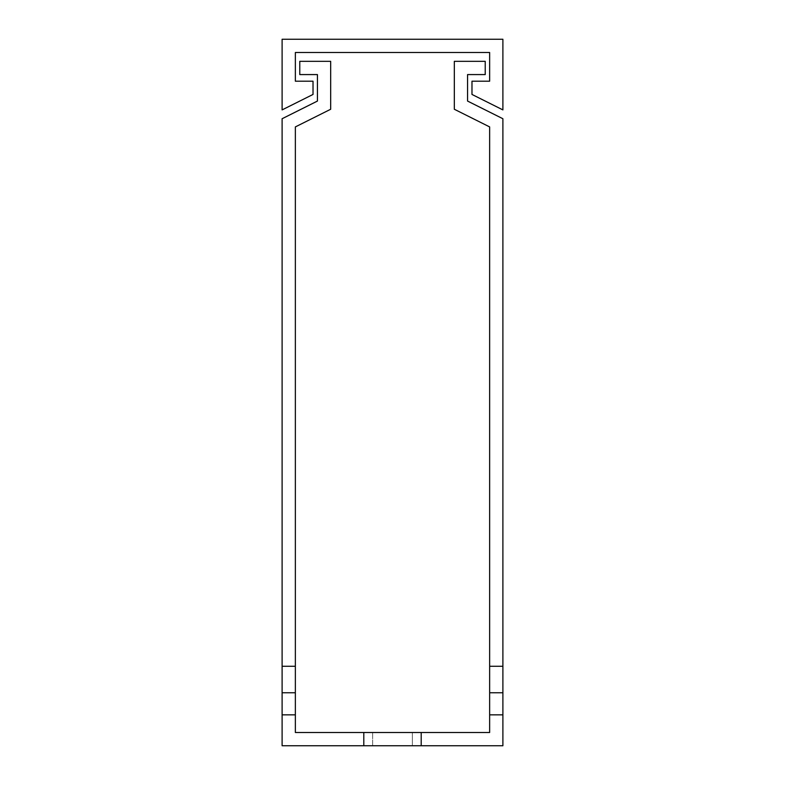 <?xml version="1.0" encoding="UTF-8"?>
<svg xmlns="http://www.w3.org/2000/svg" width="785" height="785" viewBox="0 0 785 785"><rect width="100%" height="100%" fill="white"/><g stroke="black" fill="none" stroke-linecap="round" stroke-linejoin="round"><path stroke-width="0.59" stroke-dasharray="3.92 2.94" d="M363.798 732.503L421.202 732.503L421.202 745.75L363.798 745.75L502.891 745.75L502.891 118.731L502.891 666.269L502.891 118.731L502.891 666.269L502.891 118.731L502.891 666.269L502.891 118.731L502.891 666.269L502.891 118.731L502.891 666.269L502.891 118.731L502.891 666.269L502.891 118.731L502.891 666.269L502.891 118.731L502.891 666.269L502.891 118.731L502.891 666.269L502.891 118.731L467.566 101.069L467.566 74.575L485.228 74.575L485.228 61.328L454.319 61.328L454.319 109.252L489.644 126.915L489.644 732.503L421.202 732.503L421.202 745.75L363.798 745.75L363.798 732.503L295.356 732.503L295.356 692.762L282.109 692.762L282.109 745.75L363.798 745.75L363.798 732.503L412.37 732.503L412.37 745.75L372.63 745.75L412.37 745.75L412.37 732.503L372.63 732.503L421.202 732.503L363.798 732.503L363.798 745.75M392.5 732.503L412.37 732.503L392.5 732.503M282.109 118.731L282.109 692.762L295.356 692.762L295.356 714.841L282.109 714.841L295.356 714.841L295.356 692.762L282.109 692.762L295.356 692.762L295.356 714.841L282.109 714.841L295.356 714.841L295.356 692.762L282.109 692.762L295.356 692.762L295.356 714.841L282.109 714.841L295.356 714.841L295.356 692.762L282.109 692.762L295.356 692.762L295.356 714.841L282.109 714.841L295.356 714.841L295.356 692.762L282.109 692.762L295.356 692.762L295.356 714.841L282.109 714.841L295.356 714.841L295.356 692.762L282.109 692.762L295.356 692.762L295.356 714.841L282.109 714.841L295.356 714.841L295.356 692.762L282.109 692.762L295.356 692.762L295.356 714.841L282.109 714.841L295.356 714.841L295.356 692.762L282.109 692.762L295.356 692.762L295.356 714.841L282.109 714.841L295.356 714.841L295.356 692.762L282.109 692.762L295.356 692.762L295.356 714.841L282.109 714.841L295.356 714.841L295.356 692.762L282.109 692.762L295.356 692.762L295.356 666.269L282.109 666.269L295.356 666.269L295.356 126.915L330.681 109.252L330.681 61.328L299.772 61.328L299.772 74.575L317.434 74.575L317.434 101.069L282.109 118.731M282.109 714.841L295.356 714.841M295.356 666.269L282.109 666.269L295.356 666.269L295.356 126.915L295.356 666.269L282.109 666.269L295.356 666.269L295.356 126.915L330.681 109.252L295.356 126.915L295.356 666.269L282.109 666.269L295.356 666.269L295.356 126.915L330.681 109.252L330.681 61.328L330.681 109.252L295.356 126.915L295.356 666.269L282.109 666.269L295.356 666.269L295.356 126.915L330.681 109.252L330.681 61.328L299.772 61.328L330.681 61.328L330.681 109.252L295.356 126.915L295.356 666.269L282.109 666.269L295.356 666.269L295.356 126.915L330.681 109.252L330.681 61.328L299.772 61.328L299.772 74.575L299.772 61.328L330.681 61.328L330.681 109.252L295.356 126.915L295.356 666.269L282.109 666.269L295.356 666.269L295.356 126.915L330.681 109.252L330.681 61.328L299.772 61.328L299.772 74.575L317.434 74.575L299.772 74.575L299.772 61.328L330.681 61.328L330.681 109.252L295.356 126.915L295.356 666.269L282.109 666.269L295.356 666.269L295.356 126.915L330.681 109.252L330.681 61.328L299.772 61.328L299.772 74.575L317.434 74.575L317.434 101.069L317.434 74.575L299.772 74.575L299.772 61.328L330.681 61.328L330.681 109.252L295.356 126.915L295.356 666.269L282.109 666.269L295.356 666.269L295.356 126.915L330.681 109.252L330.681 61.328L299.772 61.328L299.772 74.575L317.434 74.575L299.772 74.575L299.772 61.328L330.681 61.328L330.681 109.252L295.356 126.915L295.356 666.269L282.109 666.269L295.356 666.269L295.356 126.915L330.681 109.252L330.681 61.328L299.772 61.328L299.772 74.575L317.434 74.575L317.434 101.069L317.434 74.575L299.772 74.575L299.772 61.328L330.681 61.328L330.681 109.252L295.356 126.915L295.356 666.269L282.109 666.269M317.434 74.575L299.772 74.575L317.434 74.575L317.434 101.069L317.434 74.575L299.772 74.575L299.772 61.328L299.772 74.575L317.434 74.575L299.772 74.575L299.772 61.328L330.681 61.328L299.772 61.328L299.772 74.575L317.434 74.575L317.434 101.069L317.434 74.575L299.772 74.575L299.772 61.328L330.681 61.328L330.681 109.252L330.681 61.328L299.772 61.328L299.772 74.575L317.434 74.575L299.772 74.575L299.772 61.328L330.681 61.328L330.681 109.252L295.356 126.915L330.681 109.252L330.681 61.328L299.772 61.328L299.772 74.575L317.434 74.575L317.434 101.069M295.356 692.762L282.109 692.762M502.891 714.841L489.644 714.841L489.644 692.762L489.644 714.841L489.644 692.762L489.644 714.841L489.644 692.762L489.644 714.841L489.644 692.762L489.644 714.841L489.644 692.762L489.644 714.841L489.644 692.762L489.644 714.841L489.644 692.762L489.644 714.841L489.644 692.762L489.644 714.841L489.644 692.762L489.644 714.841L502.891 714.841L489.644 714.841M421.202 732.503L421.202 745.75M372.63 745.75L372.63 732.503L372.63 745.75M412.37 732.503L412.37 745.75L412.37 732.503M489.644 692.762L502.891 692.762M502.891 666.269L489.644 666.269M467.566 101.069L502.891 118.731L467.566 101.069L467.566 74.575L485.228 74.575L467.566 74.575L485.228 74.575L485.228 61.328L485.228 74.575L467.566 74.575L485.228 74.575L485.228 61.328L454.319 61.328L485.228 61.328L485.228 74.575L467.566 74.575L485.228 74.575L485.228 61.328L454.319 61.328L454.319 109.252L454.319 61.328L485.228 61.328L485.228 74.575L467.566 74.575L485.228 74.575L485.228 61.328L454.319 61.328L454.319 109.252L489.644 126.915L454.319 109.252L454.319 61.328L485.228 61.328L485.228 74.575L467.566 74.575L485.228 74.575L485.228 61.328L454.319 61.328L454.319 109.252L489.644 126.915L454.319 109.252L454.319 61.328L485.228 61.328L485.228 74.575L467.566 74.575L485.228 74.575L485.228 61.328L454.319 61.328L454.319 109.252L489.644 126.915L454.319 109.252L454.319 61.328L485.228 61.328L485.228 74.575L467.566 74.575L485.228 74.575L485.228 61.328L454.319 61.328L454.319 109.252L489.644 126.915L454.319 109.252L454.319 61.328L485.228 61.328L485.228 74.575L467.566 74.575L485.228 74.575L485.228 61.328L454.319 61.328L454.319 109.252L489.644 126.915L454.319 109.252L454.319 61.328L485.228 61.328L485.228 74.575L467.566 74.575L467.566 101.069L502.891 118.731L467.566 101.069L502.891 118.731L467.566 101.069L467.566 74.575L467.566 101.069L502.891 118.731L467.566 101.069L502.891 118.731L467.566 101.069L467.566 74.575L467.566 101.069L502.891 118.731L467.566 101.069L502.891 118.731L467.566 101.069L467.566 74.575L467.566 101.069L502.891 118.731L467.566 101.069L502.891 118.731L467.566 101.069L467.566 74.575M489.644 126.915L454.319 109.252L489.644 126.915L454.319 109.252L454.319 61.328L454.319 109.252L489.644 126.915L454.319 109.252L454.319 61.328L485.228 61.328L454.319 61.328L454.319 109.252L489.644 126.915L454.319 109.252L454.319 61.328L485.228 61.328L485.228 74.575L485.228 61.328L454.319 61.328L454.319 109.252L489.644 126.915M502.891 39.25L282.109 39.25L282.109 109.9L313.019 94.445L313.019 81.198L295.356 81.198L295.356 52.497L489.644 52.497L489.644 81.198L471.981 81.198L471.981 94.445L502.891 109.9L502.891 39.25"/><path stroke-width="1.18" d="M502.891 714.841L489.644 714.841L489.644 126.915L454.319 109.252L454.319 61.328L485.228 61.328L485.228 74.575L467.566 74.575L467.566 101.069L502.891 118.731L502.891 745.75L363.798 745.75L363.798 732.503L295.356 732.503L295.356 714.841L282.109 714.841L282.109 118.731L317.434 101.069L317.434 74.575L299.772 74.575L299.772 61.328L330.681 61.328L330.681 109.252L295.356 126.915L295.356 666.269L282.109 666.269M363.798 732.503L489.644 732.503L489.644 714.841M363.798 745.75L282.109 745.75L282.109 714.841M317.434 101.069L317.434 74.575M282.109 692.762L295.356 692.762L295.356 666.269M295.356 692.762L295.356 714.841M421.202 732.503L421.202 745.75M489.644 692.762L502.891 692.762M502.891 666.269L489.644 666.269M467.566 74.575L467.566 101.069M282.109 39.25L502.891 39.25L502.891 109.9L471.981 94.445L471.981 81.198L489.644 81.198L489.644 52.497L295.356 52.497L295.356 81.198L313.019 81.198L313.019 94.445L282.109 109.9L282.109 39.25"/></g></svg>
